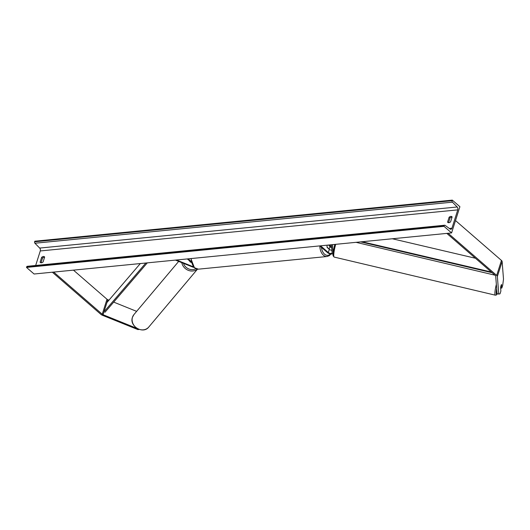 <?xml version="1.0" encoding="UTF-8"?>
<svg xmlns="http://www.w3.org/2000/svg" width="530" height="530" viewBox="0 0 530 530"><rect width="100%" height="100%" fill="white"/><g stroke="black" fill="none" stroke-linecap="round" stroke-linejoin="round"><path stroke-width="0.79" d="M319.749 245.9L327.487 252.618A3.266 1.405 -162.4 0 0 330.508 253.943A3.266 1.405 -162.4 0 0 332.979 253.578M320.59 245.821L328.322 252.532A2.18 0.934 -162.4 0 0 330.521 253.446A2.18 0.934 -162.4 0 0 332.065 253.029A2.18 0.934 -162.4 0 0 332.085 252.863L331.449 244.747M328.494 245.039L329.733 246.112A2.18 1.385 -95.6 0 1 328.905 248.736L327.096 247.172A2.18 1.385 -95.6 0 1 327.315 245.158A2.18 1.385 84.4 0 0 327.182 247.483L329.329 249.345A2.18 0.934 -162.4 0 0 331.879 250.292M333.078 252.446L332.469 244.648M331.628 247.066A2.18 0.934 17.6 0 1 330.283 246.351L328.746 245.019M331.667 247.57A3.266 1.405 17.6 0 1 329.812 246.715M501.095 287.903L501.83 288.075L501.552 284.497A2.18 0.338 103.3 0 0 501.049 285.597A2.18 0.338 103.3 0 0 500.598 287.498L500.883 291.069L500.009 293.819L498.75 294.084L497.372 276.474A3.485 1.497 -162.4 0 0 496.696 275.421L448.142 233.266M498.75 294.084L497.074 293.686L495.696 276.084A1.742 0.749 -162.4 0 0 495.358 275.554L446.803 233.399M501.83 288.075L502.705 285.325L503.5 279.098L502.122 261.495A3.485 1.497 -162.4 0 0 501.446 260.435L455.508 220.553M451.958 217.472L451.62 217.174M137.091 328.454L103.065 314.714A1.742 0.749 17.6 0 1 102.244 314.237L53.689 272.082M138.31 329.09L137.886 329.594L102.548 315.33A3.485 1.497 17.6 0 1 100.905 314.369L52.351 272.215M108.941 300.185L107.815 299.735A1.742 0.749 17.6 0 1 106.994 299.251L73.458 270.134M136.634 311.368L113.692 302.107M137.886 329.594L139.218 329.435M194.066 267.411A3.266 1.405 17.6 0 1 192.423 266.954L175.443 260.104M193.523 266.815A2.18 0.934 17.6 0 1 192.741 266.577L176.464 259.998M191.33 262.41L190.091 261.913A2.18 1.934 -139.9 0 1 189.714 261.005A2.18 1.934 -139.9 0 0 189.925 261.635L190.873 262.019M187.322 258.931L191.356 262.436M188.157 258.852L191.131 261.436M500.764 288.611L500.651 287.194A2.18 0.338 -76.7 0 1 501.049 285.597A2.18 0.338 -76.7 0 1 501.486 284.57L501.592 285.988A2.18 0.338 -76.7 0 1 501.201 287.585A2.18 0.338 -76.7 0 1 500.764 288.611L500.684 288.598M40.095 262.224A2.723 1.742 -49 0 0 40.326 262.502A2.723 1.742 -49 0 0 41.366 262.787A2.723 1.742 -49 0 0 43.102 261.926L44.646 257.057A2.723 1.742 -49 0 0 44.407 256.772A2.723 1.742 -49 0 0 41.638 257.355L40.095 262.224L40.638 262.695M447.572 222.123L449.115 217.254A2.723 1.742 131 0 1 451.885 216.677A2.723 1.742 131 0 1 452.123 216.962L450.579 221.831A2.723 1.742 131 0 1 448.844 222.693A2.723 1.742 131 0 1 447.804 222.408A2.723 1.742 131 0 1 447.572 222.123L448.115 222.6M448.519 222.699L450.003 218.022A2.723 1.742 131 0 1 452.057 217.154M451.58 232.928L459.901 206.707L452.315 200.121L452.13 200.704A1.086 0.696 84.4 0 0 452.421 202.149L457.191 206.985A2.18 1.385 -95.6 0 1 457.768 209.873L451.944 228.225A2.18 1.385 -95.6 0 1 450.891 229.298A2.18 1.385 -95.6 0 1 450.182 229.079L445.061 225.336A1.086 0.696 84.4 0 0 444.71 225.223A1.086 0.696 84.4 0 0 444.18 225.76L444.001 226.343L451.58 232.928L34.086 274.01L26.5 267.425L444.001 226.343M44.58 257.255A2.723 1.742 -49 0 0 42.526 258.117L41.042 262.794M452.315 200.121L34.821 241.203L34.636 241.786A1.086 0.696 84.4 0 0 34.92 243.23L39.69 248.073A2.18 1.385 -95.6 0 1 40.273 250.955L35.662 265.477M444.71 225.223L27.209 266.305A1.086 0.696 84.4 0 0 26.686 266.842L26.5 267.425M449.115 217.254L450.003 218.022M41.638 257.355L42.526 258.117M475.423 258.249L392.306 238.758M491.303 272.029L362.076 241.733M492.072 272.698L360.612 241.879M145.829 263.012L103.953 311.905L106.927 302.544L140.317 263.556M104.953 312.309L147.294 262.873M328.322 252.532L329.329 249.345M330.283 246.351L330.766 244.82M496.696 275.421L501.446 260.435M497.372 276.474L502.122 261.495M102.244 314.237L106.994 299.251M103.065 314.714L107.815 299.735M192.741 266.577L192.92 266.007M321.465 247.391A8.599 5.479 84.4 0 0 324.565 254.188A8.599 5.479 84.4 0 0 330.382 253.916M330.925 254.002L329.315 255.652L327.023 256.513A9.686 6.175 -95.6 0 1 323.433 255.208A9.686 6.175 -95.6 0 1 319.862 245.993M191.27 258.541A9.686 6.175 84.4 0 0 194.841 267.862A9.686 6.175 84.4 0 0 198.439 269.167L194.424 267.749L190.88 258.58M496.683 288.737A8.599 1.332 103.3 0 0 497.345 293.752M497.405 293.766L496.385 294.991L495.338 295.177A9.686 1.504 -76.7 0 1 496.345 284.405M335.722 244.33A9.686 1.504 103.3 0 0 334.172 257.077L333.065 255.771L333.032 252.87L334.741 244.423M40.273 250.955L457.768 209.873M449.367 228.483L451.944 228.225M34.636 241.786L452.13 200.704M26.686 266.842L444.18 225.76M39.69 248.073L457.191 206.985M34.92 243.23L452.421 202.149M133.944 314.568L132.447 317.298C129.055 326.155 143.093 334.609 148.771 327.043A9.686 8.606 -139.9 0 1 137.197 328.381A9.686 8.606 -139.9 0 1 132.487 317.218A9.686 8.606 -139.9 0 1 133.944 314.568L178.67 261.409M181.777 262.661A9.686 8.606 40.1 0 0 188.11 270.254A9.686 8.606 40.1 0 0 197.332 269.141M195.855 268.69A8.599 7.639 -139.9 0 1 183.42 263.324M327.023 256.513L198.439 269.167M495.338 295.177L334.172 257.077M494.914 275.169L356.034 242.329M148.771 327.043L197.471 269.16"/></g></svg>
